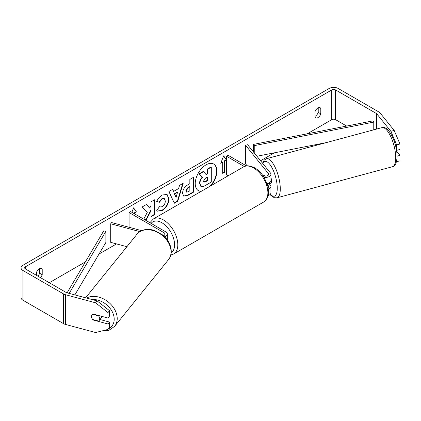 <?xml version="1.0" encoding="UTF-8"?>
<svg xmlns="http://www.w3.org/2000/svg" width="421" height="421" viewBox="0 0 421 421"><rect width="100%" height="100%" fill="white"/><g stroke="black" fill="none" stroke-linecap="round" stroke-linejoin="round"><path stroke-width="0.63" d="M264.83 175.446L264.583 175.51A4.547 1.568 74.9 0 0 264.256 175.973A4.547 1.568 74.9 0 1 264.772 175.42A4.547 1.568 74.9 0 1 264.798 175.415L265.362 176.11M268.377 189.197A5.457 3.152 0 0 0 270.924 186.529A5.457 3.152 0 0 0 270.414 185.198L269.14 183.624M262.609 175.22L263.214 175.573A3.184 1.837 180 0 0 266.682 175.973A3.184 1.837 180 0 0 268.651 174.273A3.184 1.837 180 0 0 268.351 173.494L245.559 145.277L247.622 144.719L270.414 172.942A5.457 3.152 180 0 1 270.924 174.273A5.457 3.152 180 0 1 264.009 177.309M270.924 186.529L270.924 192.844A5.457 3.152 180 0 1 268.124 195.597M268.114 187.55A3.184 1.837 0 0 0 268.651 186.529A3.184 1.837 0 0 0 268.351 185.75L267.324 184.477M228.171 175.768L226.54 174.831L226.54 156.254L228.15 155.328L246.48 165.911M244.312 166.516L226.54 156.254M270.924 174.273L270.924 180.588A5.457 3.152 180 0 1 267.03 183.603M245.559 145.277L245.559 163.848L247.164 165.832M141.688 230.666L111.66 222.583L110.702 223.772L139.888 231.629M110.702 223.772L110.702 242.343L126.9 246.706M164.632 236.797A5.457 3.152 0 0 0 167.342 234.076A5.457 3.152 0 0 0 165.742 231.845L130.678 211.6L129.073 212.531L129.073 227.272M163.448 235.676A3.184 1.837 0 0 0 165.069 234.076A3.184 1.837 0 0 0 164.137 232.776L129.073 212.531M101.993 316.424A4.547 3.368 38.9 0 1 101.45 317.676L99.14 320.534A4.547 3.368 38.9 0 1 98.546 321.065L92.657 319.481A4.547 3.368 38.9 0 1 91.478 316.566A4.547 3.368 38.9 0 1 92.062 314.819A4.547 3.368 38.9 0 1 92.657 314.282L98.546 315.866A4.547 3.368 38.9 0 1 99.724 318.786A4.547 3.368 38.9 0 1 99.14 320.534M98.546 315.866L98.793 315.561M209.99 186.271A15.345 8.857 120 0 0 213.594 163.974M211 185.682A15.345 8.857 120 0 0 213.757 164.064A15.345 8.857 120 0 0 206.085 164.827A15.345 8.857 120 0 0 196.06 178.346A15.345 8.857 120 0 0 198.412 190.645A15.345 8.857 120 0 0 201.17 191.36M346.651 126.053L335.595 119.669A2.731 1.573 0 0 0 331.732 119.669L307.225 133.82M274.276 152.844L260.573 160.754M116.533 243.917L99.03 254.016M85.384 261.899L49.294 282.733M390.883 131.32L394.182 130.431L399.95 144.008L396.65 144.898L390.883 131.32L376.79 113.875A2.731 1.573 0 0 0 376.248 113.423L335.595 89.952A2.731 1.573 0 0 0 331.732 89.952L25.492 266.761A2.731 1.573 0 0 0 24.692 267.877A2.731 1.573 0 0 0 25.492 268.993L66.144 292.463A2.731 1.573 0 0 0 66.918 292.774L97.14 300.91L109.507 310.677L109.507 316.129L107.971 318.034L107.971 312.582L95.604 302.815L97.14 300.91M145.261 220.02L146.597 219.246L151.028 210.658L151.028 216.689L154.596 214.631L154.596 199.77L151.028 201.827L151.028 205.669L149.723 208.1L146.492 204.453L142.209 206.921L147.245 212.484L143.724 219.13M173.626 191.423L178.609 188.545L179.52 185.382L183.198 183.256L177.751 201.275L174.336 203.243L168.895 191.518L172.694 189.324L173.626 191.423L172.505 189.434M315.008 111.733A4.547 2.626 -60 0 1 320.176 107.744A4.547 2.626 -60 0 1 320.797 108.392L320.797 113.859A4.547 2.626 -60 0 1 317.902 117.627A4.547 2.626 -60 0 1 315.624 117.854A4.547 2.626 -60 0 1 315.008 117.201L315.008 111.733M40.416 277.607A4.547 2.626 120 0 0 42.216 274.697L42.216 269.23A4.547 2.626 120 0 0 41.595 268.577A4.547 2.626 120 0 0 36.427 272.571L36.427 275.302M131.857 212.284L133.573 207.853L136.472 211.974L134.541 213.089L134.541 213.831M224.614 161.085L226.54 159.969L223.646 155.854L220.751 163.316L222.683 162.201L222.683 173.341L224.614 172.231L224.614 161.085L224.288 160.901L224.288 172.042L224.614 172.231M182.551 193.271L182.551 193.228C182.793 189.55 184.64 186.703 188.082 184.682L189.845 183.667L189.845 179.42L193.413 177.362L193.413 192.218L187.898 195.402L183.73 196.144L182.551 193.271M156.67 201.633C157.754 198.922 159.648 196.707 162.369 194.986L167.095 194.47L169.005 198.88C168.689 203.801 166.432 207.685 162.222 210.526L157.496 211.153L156.759 210.579L159.443 206.627L159.869 206.937L162.259 206.748C164.179 205.411 165.206 203.511 165.327 201.049L164.332 198.591L162.259 198.807L159.354 202.29L156.67 201.633M318.223 107.802L318.223 112.375A4.547 2.626 -60 0 1 315.329 116.138A4.547 2.626 -60 0 1 315.008 116.307M394.182 130.431L380.089 112.986A6.368 3.678 0 0 0 378.821 111.939L338.168 88.468A6.368 3.678 0 0 0 329.159 88.468L22.913 265.277A6.368 3.678 0 0 0 21.05 267.877A6.368 3.678 0 0 0 22.913 270.477L63.571 293.947A6.368 3.678 0 0 0 65.381 294.679L95.604 302.815M37.843 276.123A4.547 2.626 120 0 0 39.642 273.208L39.642 268.64M21.05 267.877L21.05 297.594A6.368 3.678 0 0 0 22.913 300.194L63.571 323.665A6.368 3.678 0 0 0 65.381 324.396L95.604 332.532L107.971 329.427L109.507 327.522L109.507 322.07L107.971 323.975L107.971 329.427M107.971 323.975L93.13 319.981A4.547 3.368 38.9 0 1 92.062 314.819A4.547 3.368 38.9 0 1 93.13 314.034L107.971 318.034M109.507 310.677L107.971 312.582M99.972 319.502L109.507 322.07M396.65 144.898L396.477 150.129M396.482 161.722L399.95 160.859L399.95 155.402L396.656 151.323M396.65 160.98L396.65 161.743M397.04 156.186L399.95 155.402M396.65 150.35L399.95 149.46L399.95 144.008M320.797 108.392L319.302 107.529M320.797 113.859L318.223 112.375M93.373 319.676L93.13 319.981M42.216 269.23L40.721 268.366M42.216 274.697L39.642 273.208M198.254 190.545A15.345 8.857 120 0 0 201.538 191.145M199.538 183.382L199.538 183.34C199.622 181.025 200.507 178.988 202.191 177.236L199.112 173.82L199.433 174.01L203.564 171.626L206.158 174.636L207.727 173.731L207.727 169.221L211.3 167.158L211.3 182.051L205.201 185.566C203.248 186.666 201.848 186.935 201.001 186.377L199.859 183.53C199.943 181.209 200.828 179.178 202.512 177.425L199.433 174.01M203.564 171.626L203.238 171.442L199.112 173.82M205.943 174.389L207.4 173.547L207.4 169.037L210.979 166.974L211.3 167.158M200.706 186.208L199.859 183.567M207.4 169.037L207.727 169.221M207.4 173.547L207.727 173.731M202.191 177.236L202.512 177.425M133.51 208.032L136.472 211.974M136.146 211.789L134.22 212.9L134.541 213.089M134.22 212.9L134.22 213.647M224.288 172.042L222.683 172.973M220.936 162.838L222.362 162.017L222.683 162.201M224.288 160.901L226.219 159.785L226.54 159.969M226.219 159.785L223.577 156.028M182.74 183.524L177.43 201.085L177.751 201.275M177.43 201.085L174.205 202.954M177.515 192.36L177.194 192.176L174.326 193.828L176.073 197.391L177.515 192.36L174.647 194.018L176.073 197.391M174.326 193.828L174.647 194.018M193.092 177.546L193.092 192.034L193.413 192.218M193.092 192.034L187.577 195.218L183.577 196.044M189.845 186.892L188.155 187.866L186.114 190.976L186.545 192.102L188.176 191.781L189.845 190.818L189.845 186.892L189.524 186.703L187.834 187.682L185.793 190.792L186.398 191.992M146.387 204.511L149.723 208.1M151.028 216.315L154.275 214.442L154.596 214.631M154.275 214.442L154.275 199.954M144.94 219.836L146.276 219.062L150.707 210.474L151.028 210.658M146.276 219.062L146.597 219.246M166.932 194.381L168.684 198.696C168.368 203.617 166.111 207.495 161.901 210.337L157.338 211.058M159.417 206.669L159.712 206.837M164.164 198.507L161.938 198.623L159.033 202.101L159.354 202.29M159.033 202.101L156.712 201.533M203.454 181.198L203.838 182.204L205.385 181.888L207.727 180.541L207.727 176.967L205.369 178.325L203.454 181.198M203.696 182.088L207.4 180.351L207.727 180.541M207.4 180.351L207.4 177.152M270.924 177.567A4.547 1.568 74.9 0 1 271.587 181.193A4.547 1.568 74.9 0 1 270.85 183.209L269.608 183.54A4.547 1.568 74.9 0 1 269.398 183.556M267.724 183.456A4.547 1.568 74.9 0 1 267.33 184.114L269.803 183.445A4.547 1.568 74.9 0 1 269.608 183.54M265.051 176.094L264.583 175.51M267.114 183.851L267.33 184.114M373.764 129.821L373.764 122.095L373.032 120.853L253.505 144.403L253.505 152.007M373.764 122.095L254.242 145.645L254.242 152.918M254.242 145.645L253.505 144.403M326.412 142.572L256.942 156.259M67.102 292.827L103.719 230.882L105.871 231.308L105.871 242.454L74.859 294.916M69.176 293.384L105.871 231.308M268.351 185.75L268.351 187.308M268.351 173.494L268.351 175.047M164.137 232.776L164.137 235.376M85.621 297.81L136.957 234.255A20.245 14.982 38.9 0 1 157.586 232.355A20.245 14.982 38.9 0 1 171.052 251.916A20.245 14.982 38.9 0 1 168.453 259.694L114.617 326.349A20.245 14.982 -141.1 0 0 117.217 318.565A20.245 14.982 -141.1 0 0 106.308 300.52A20.245 14.982 -141.1 0 0 86.552 298.063M92.078 299.547A17.971 13.298 38.9 0 1 114.196 319.202A17.971 13.298 38.9 0 1 108.444 328.843M331.732 89.952L331.732 119.669M25.492 266.761L25.492 268.993M65.381 294.679L65.381 324.396M335.595 89.952L335.595 119.669M376.248 113.423L376.248 129.152M376.79 113.875L376.79 129.005M22.913 270.477L22.913 300.194M63.571 293.947L63.571 323.665M199.538 183.34L199.859 183.53M187.577 195.218L187.898 195.402M185.793 190.834L186.114 191.018M187.834 187.682L188.155 187.866M185.793 190.792L186.114 190.976M168.684 198.654L169.005 198.838M168.684 198.696L169.005 198.88M161.901 210.337L162.222 210.526M161.938 198.623L162.259 198.807M205.064 181.704L205.385 181.888M395.729 157.77A20.245 6.983 -105.1 0 0 390.925 136.972A20.245 6.983 -105.1 0 0 381.91 127.631C388.672 124.916 397.219 143.656 397.04 156.58C396.724 163.001 395.187 166.384 392.435 166.727A20.245 6.983 -105.1 0 0 395.729 157.77M381.91 127.631L266.461 158.712A20.245 6.983 74.9 0 1 275.481 168.053A20.245 6.983 74.9 0 1 280.281 188.85A20.245 6.983 74.9 0 1 276.992 197.807L392.435 166.727M270.34 194.265A17.971 6.199 -105.1 0 0 277.26 188.219A17.971 6.199 -105.1 0 0 271.477 166.811A17.971 6.199 -105.1 0 0 262.936 163.68M263.688 202.017A20.245 11.688 -120 0 0 266.788 185.798A20.245 11.688 -120 0 0 253.563 167.958A20.245 11.688 -120 0 0 243.443 166.953C245.727 165.137 249.479 165.432 254.7 167.842C258.589 170.163 261.878 173.626 264.556 178.225L267.877 186.466C268.824 192.676 269.645 197.46 263.688 202.017L173.615 254.021L170.8 255.031M243.443 166.953L153.37 218.957A20.245 11.688 60 0 1 163.49 219.962A20.245 11.688 60 0 1 176.715 237.797A20.245 11.688 60 0 1 173.615 254.021M171.2 252.774A17.971 10.372 -120 0 0 173.531 238.275A17.971 10.372 -120 0 0 161.885 222.746A17.971 10.372 -120 0 0 151.123 223.404M167.342 240.391L167.342 234.076M114.617 326.349L108.871 330.343L101.356 331.09M168.453 259.694C170.316 257.336 171.252 254.558 171.263 251.358C171.184 246.885 169.526 242.643 166.295 238.633L162.474 234.85L154.212 230.376C146.982 228.277 141.23 229.571 136.957 234.255M186.545 192.102L186.224 191.918M159.869 206.937L159.548 206.753M164.332 198.591L164.011 198.407M266.461 158.712L264.241 160.075L262.557 163.211M270.087 194.523L271.287 195.812L274.381 197.738L276.992 197.807M153.37 218.957L149.902 222.698"/></g></svg>
